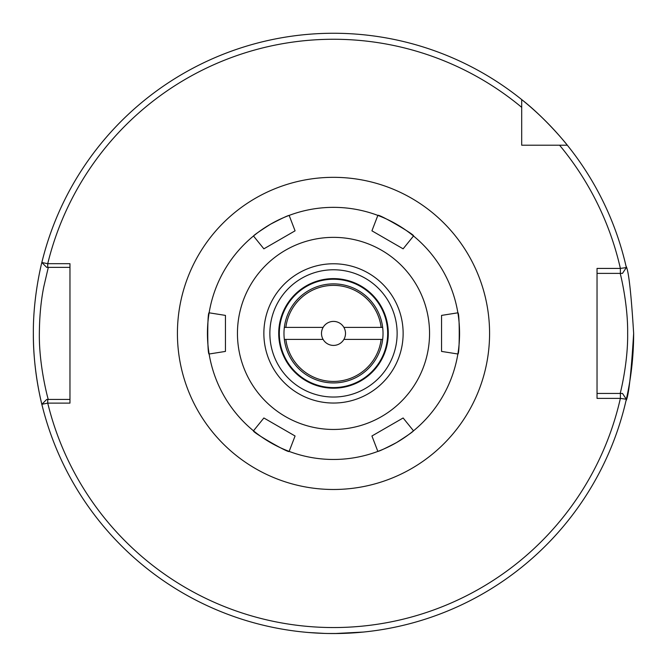 <?xml version="1.0" encoding="UTF-8"?>
<svg xmlns="http://www.w3.org/2000/svg" width="667" height="667" viewBox="0 0 667 667"><rect width="100%" height="100%" fill="white"/><g stroke="black" fill="none" stroke-linecap="round" stroke-linejoin="round"><path stroke-width="1" d="M387.677 333.408A54.177 54.177 0 0 0 333.5 279.231A54.177 54.177 0 0 0 279.323 333.408A54.177 54.177 0 0 0 333.5 387.585A54.177 54.177 0 0 0 387.677 333.408M383.025 333.408A49.525 49.525 0 0 0 333.5 283.884A49.525 49.525 0 0 0 283.975 333.408A49.525 49.525 0 0 0 333.5 382.933A49.525 49.525 0 0 0 383.025 333.408M308.354 632.499L324.946 633.433M326.805 633.483L340.153 633.483M342.013 633.433L363.515 632.049L334.467 633.558M48.307 267.375L43.797 286.71C40.97 300.734 39.486 316.3 39.353 333.408C38.853 366.8 48.783 401.951 48.307 399.441M33.35 333.408A300.15 300.15 0 0 0 42.488 406.912C42.713 407.82 33.042 372.761 33.35 333.408C33.042 293.972 42.721 258.996 42.488 259.905M625.988 400.792A300.15 300.15 0 0 0 633.65 333.408C631.124 374.345 628.572 396.807 625.988 400.792M457.937 353.61A126.063 126.063 0 0 0 457.87 312.815A126.063 126.063 0 0 1 396.531 442.58A126.063 126.063 0 0 0 413.207 431.074M395.448 443.196A126.063 126.063 0 0 1 377.847 451.409C379.139 451.317 385.368 448.374 396.531 442.58C407.128 435.809 412.79 431.891 413.515 430.815L403.126 417.984L371.928 435.993L377.847 451.409A126.063 126.063 0 0 1 253.485 430.815C251.326 431.691 289.436 453.702 289.153 451.409L295.072 435.993L263.874 417.984L253.485 430.815A126.063 126.063 0 0 1 209.13 312.815C207.295 311.381 207.287 355.394 209.13 354.002L225.446 351.417L225.446 315.399L209.13 312.815A126.063 126.063 0 0 1 253.485 235.993L263.874 248.833L295.072 230.824L289.153 215.408A126.063 126.063 0 0 1 457.87 312.815L441.554 315.399L441.554 351.417L457.87 354.002C459.705 355.436 459.713 311.414 457.87 312.815M278.714 333.408A54.786 54.786 0 0 1 333.5 278.614A54.786 54.786 0 0 1 388.286 333.408A54.786 54.786 0 0 1 333.5 388.194A54.786 54.786 0 0 1 278.714 333.408M288.778 215.541A126.063 126.063 0 0 0 253.793 235.743A126.063 126.063 0 0 1 270.469 224.237C259.872 231.007 254.21 234.926 253.485 235.993M271.552 223.612A126.063 126.063 0 0 1 289.153 215.408C287.861 215.499 281.632 218.442 270.469 224.237A126.063 126.063 0 0 0 253.793 235.743M620.377 398.382L597.032 398.382L597.032 268.426L620.377 268.426L626.338 267.567A300.15 300.15 0 0 0 567.325 145.214C567.375 145.031 545.773 118.317 521.694 99.583L521.694 145.214L567.325 145.214A300.15 300.15 0 0 0 41.846 262.515L47.732 263.69L69.968 263.69L69.968 403.118L47.732 403.118L41.846 404.302A300.15 300.15 0 0 0 626.338 399.25L620.377 398.391L620.377 393.438L622.494 393.438L626.338 399.25L622.494 393.438M613.006 393.438L620.143 393.438C619.701 395.731 628.139 363.632 627.647 333.358C628.056 303.043 619.735 271.085 620.143 273.378M622.494 273.378L626.338 267.567L622.494 273.378L620.377 273.378L620.377 268.426A294.147 294.147 0 0 0 559.563 145.214L567.325 145.214A300.15 300.15 0 0 0 521.694 99.583L521.694 107.345L521.694 99.583A300.15 300.15 0 0 0 41.846 262.515L46.707 267.375L41.846 262.515M625.988 266.025C628.572 270.035 631.124 292.496 633.65 333.408M620.377 273.378L597.032 273.378M597.032 393.438L620.377 393.438M559.563 145.214L567.325 145.214A300.15 300.15 0 0 1 626.338 267.567M46.707 399.441L41.846 404.302L46.707 399.441L69.968 399.441M69.968 267.375L46.707 267.375M521.694 107.345A294.147 294.147 0 0 0 47.732 263.69L47.732 267.375M47.732 399.441L47.732 403.118A294.147 294.147 0 0 0 620.377 398.391M365.316 388.511A63.632 63.632 0 0 1 278.389 365.224A63.632 63.632 0 0 1 301.684 278.297A63.632 63.632 0 0 1 388.611 301.592A63.632 63.632 0 0 1 365.316 388.511M413.215 235.743A126.063 126.063 0 0 0 377.847 215.408L371.928 230.824L403.126 248.833L413.515 235.993C415.674 235.126 377.564 213.106 377.847 215.408M285.476 250.225A96.048 96.048 0 0 1 416.683 285.384A96.048 96.048 0 0 1 381.524 416.592A96.048 96.048 0 0 1 250.317 381.432A96.048 96.048 0 0 1 285.476 250.225M403.126 248.833L371.928 230.824M441.554 318.834L441.554 315.399M400.142 419.701L403.126 417.984M209.063 313.207A126.063 126.063 0 0 0 209.13 354.002A126.063 126.063 0 0 1 209.063 313.207M253.785 431.065A126.063 126.063 0 0 0 289.153 451.409A126.063 126.063 0 0 1 253.785 431.065M378.222 451.267A126.063 126.063 0 0 0 396.531 442.58A126.063 126.063 0 0 1 378.222 451.267M323.103 327.405A12.006 12.006 0 0 1 343.897 327.405L381.149 327.405A48.024 48.024 0 0 0 285.851 327.405L323.103 327.405A12.006 12.006 0 0 0 323.103 339.411L285.851 339.411A48.024 48.024 0 0 0 381.149 339.411L343.897 339.411A12.006 12.006 0 0 1 323.103 339.411M343.897 339.411A12.006 12.006 0 0 0 343.897 327.405M284.342 327.405L285.851 327.405M381.149 327.405L382.658 327.405M382.658 339.411L381.149 339.411M285.851 339.411L284.342 339.411M177.422 333.408A156.078 156.078 0 0 1 333.5 177.33A156.078 156.078 0 0 1 489.578 333.408A156.078 156.078 0 0 1 333.5 489.486A156.078 156.078 0 0 1 177.422 333.408M41.846 404.302A300.15 300.15 0 0 0 626.338 399.25M368.317 393.713A69.635 69.635 0 0 1 273.195 368.226A69.635 69.635 0 0 1 298.683 273.103A69.635 69.635 0 0 1 393.805 298.591A69.635 69.635 0 0 1 368.317 393.713"/></g></svg>
